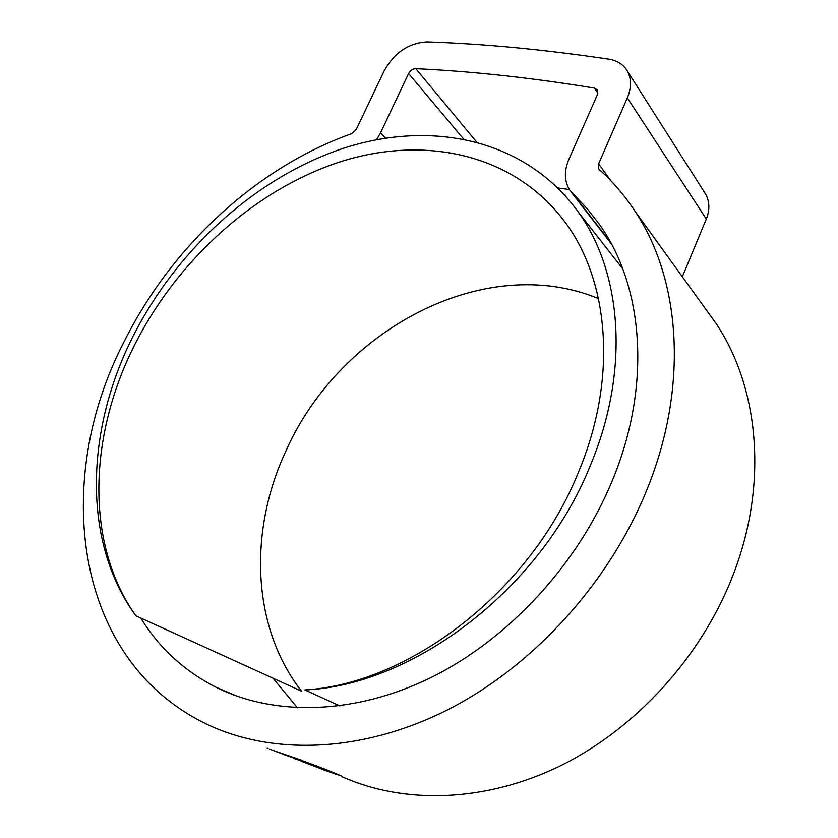 <?xml version="1.0" encoding="UTF-8"?>
<svg xmlns="http://www.w3.org/2000/svg" width="838" height="838" viewBox="0 0 838 838"><rect width="100%" height="100%" fill="white"/><g stroke="black" fill="none" stroke-linecap="round" stroke-linejoin="round"><path stroke-width="1.26" d="M135.819 615.783C84.816 543.548 88.901 436.179 133.965 346.251C176.588 261.006 253.275 190.896 338.112 162.488C422.614 134.709 513.579 152.652 565.304 222.479C609.236 281.4 617.92 378.933 578.189 472.821C530.863 590.56 409.834 683.871 304.906 689.946C413.836 685.306 541.149 588.433 590.214 465.75C630.26 370.773 621.964 272.35 578.314 212.087C525.531 138.825 431.224 119.74 343.737 148.19C255.873 177.289 176.493 249.598 132.446 337.505C85.769 430.46 81.841 541.683 135.819 615.783L301.491 691.172C250.971 626.175 248.75 529.857 286.261 450.226C340.092 329.554 484.762 251.589 598.5 298.59M304.906 689.946L339.819 705.931M273.01 678.214L297.459 707.817M140.836 618.067C159 647.826 184.109 670.924 216.162 687.338C274.717 716.48 355.144 715.118 432.303 676.905C509.284 638.462 577.864 564.037 612.169 480.97C652.027 385.428 643.49 286.198 599.631 224.678L587.239 208.735L570.06 190.561C564.288 181.689 563.859 171.371 568.772 159.608L597.431 94.558L597.389 89.949L594.446 88.084C531.418 77.756 471.867 71.282 415.795 68.674C412.725 68.821 410.316 70.434 408.588 73.514L380.599 132.76L376.597 139.674M646.496 490.722C689.14 386.947 680.728 279.777 635.267 211.595C624.865 195.715 612.924 181.752 599.442 169.695L598.751 168.899L598.594 163.871L627.327 97.889C631.559 87.676 631.538 78.688 627.274 70.905C623.367 64.442 617.229 60.525 608.87 59.163C544.637 49.578 484.029 43.817 427.024 41.9C408.703 42.948 394.436 52.574 384.213 70.801L356.328 129.303L351.541 133.692C256.114 167.747 171.172 246.864 123.867 342.176C52.176 480.258 72.592 661.915 209.395 725.425C274.969 755.562 363.985 752.43 449.042 709.084C533.9 665.487 609.09 582.63 646.496 490.722M341.998 776.7C403.937 804.459 485.108 802.647 560.685 765.67C636.084 728.442 701.186 656.898 732.674 576.062C768.624 484.594 759.071 387.743 716.186 323.657L704.716 307.766M267.217 748.177L268.055 748.502M269.438 749.036L274.435 750.953M294.547 757.908L318.943 766.791L283.569 754.483M276.613 751.791L287.895 755.771M294.4 758.243L301.858 760.307L273.167 750.471M293.813 758.432L324.505 768.98L339.233 775.014L325.605 770.551L301.544 761.344M325.029 770.436L341.799 776.114L322.609 769.535M682.341 276.791L706.287 219.053C709.922 209.825 709.692 201.529 705.606 194.165L704.653 192.667M569.39 189.545L557.972 187.984M326.024 769.577L325.605 770.551M627.327 97.889L706.287 219.053M598.594 163.871L610.682 180.568M594.446 88.084L597.871 93.154M415.795 68.674L476.455 141.811M408.588 73.514L463.466 138.857M380.599 132.76L385.501 138.113M573.475 194.479L610.693 242.58M578.314 212.087L622.739 268.809M216.162 687.338L237.51 696.378M635.267 211.595L716.186 323.657M627.274 70.905L705.606 194.165M571.495 192.405L611.53 244.13"/></g></svg>
